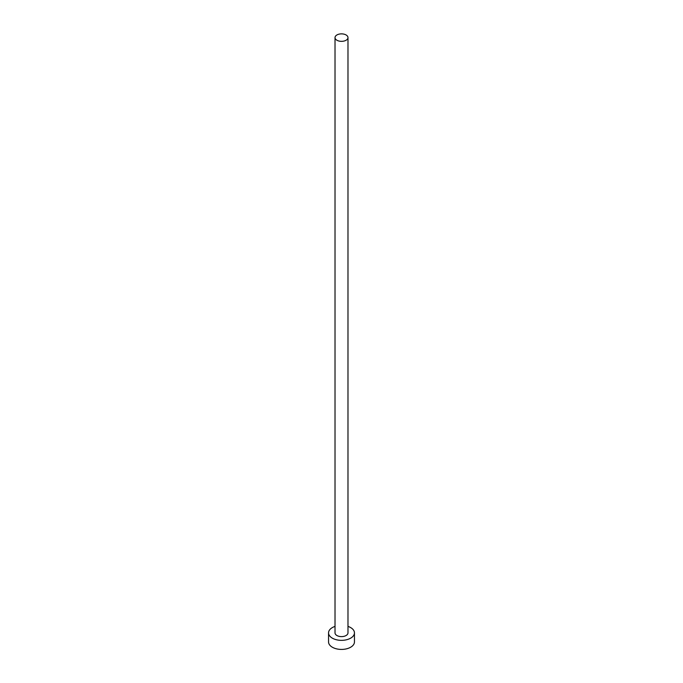 <?xml version="1.0" encoding="UTF-8"?>
<svg xmlns="http://www.w3.org/2000/svg" width="683" height="683" viewBox="0 0 683 683"><rect width="100%" height="100%" fill="white"/><g stroke="black" fill="none" stroke-linecap="round" stroke-linejoin="round"><path stroke-width="1.02" d="M336.924 40.246A6.48 3.739 0 0 0 343.976 41.057A6.48 3.739 0 0 0 347.98 37.608A6.48 3.739 0 0 0 346.076 34.961A6.48 3.739 0 0 0 339.024 34.15A6.48 3.739 0 0 0 335.02 37.608A6.48 3.739 0 0 0 336.924 40.246M335.02 37.608L335.02 632.876A6.48 3.739 0 0 0 336.924 635.523A6.48 3.739 0 0 0 343.976 636.334A6.48 3.739 0 0 0 347.98 632.876L347.98 37.608M335.02 626.396A12.951 7.479 0 0 0 328.549 632.876A12.951 7.479 0 0 0 332.339 638.161A12.951 7.479 0 0 0 346.46 639.783A12.951 7.479 0 0 0 354.451 632.876A12.951 7.479 0 0 0 350.661 627.592A12.951 7.479 0 0 0 347.98 626.396M328.549 632.876L328.549 641.943A12.951 7.479 0 0 0 332.339 647.228A12.951 7.479 0 0 0 346.46 648.85A12.951 7.479 0 0 0 354.451 641.943L354.451 632.876"/></g></svg>
